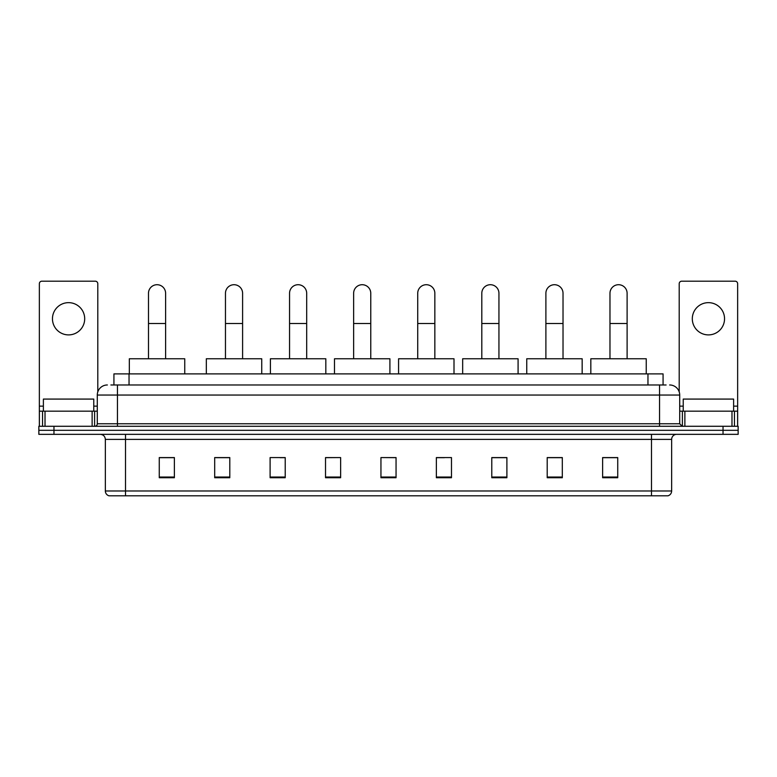 <?xml version="1.0" encoding="UTF-8"?>
<svg xmlns="http://www.w3.org/2000/svg" width="777" height="777" viewBox="0 0 777 777"><rect width="100%" height="100%" fill="white"/><g stroke="black" fill="none" stroke-linecap="round" stroke-linejoin="round"><path stroke-width="1.17" d="M113.928 384.974L113.928 373.892L663.072 373.892L663.072 384.974M111.13 384.974L666.103 384.974M110.897 384.974L117.444 384.974L117.444 395.046L97.29 395.046L97.29 423.766A2.516 2.516 0 0 1 94.775 426.282M107.372 384.974A10.072 10.072 0 0 0 97.29 395.046M669.628 384.974A10.072 10.072 0 0 1 679.71 395.046L679.71 423.766L682.225 426.282M53.963 426.282L38.85 426.282L38.85 430.312L53.963 430.312L38.85 430.312L38.85 434.343L53.963 434.343L53.963 430.312L723.037 430.312L53.963 430.312L53.963 426.282L723.037 426.282L723.037 430.312L738.15 430.312L723.037 430.312L723.037 434.343L53.963 434.343M723.037 434.343L738.15 434.343L738.15 426.282L723.037 426.282M671.649 490.977C671.503 493.395 670.298 495.007 668.016 495.813L651.495 495.813L651.495 490.977L671.649 490.977L671.649 439.384A5.041 5.041 0 0 1 676.68 434.343M651.495 495.813L108.984 495.813A5.041 5.041 0 0 1 105.351 490.977L105.351 439.384C105.06 436.324 103.38 434.644 100.32 434.343M617.734 477.729L617.734 457.575L602.622 457.575L602.622 477.729L617.734 477.729M562.315 477.729L562.315 457.575L547.202 457.575L547.202 477.729L562.315 477.729M506.895 477.729L506.895 457.575L491.783 457.575L491.783 477.729L506.895 477.729M451.476 477.729L451.476 457.575L436.363 457.575L436.363 477.729L451.476 477.729M174.378 477.729L174.378 457.575L159.266 457.575L159.266 477.729L174.378 477.729M229.798 477.729L229.798 457.575L214.685 457.575L214.685 477.729L229.798 477.729M285.217 477.729L285.217 457.575L270.105 457.575L270.105 477.729L285.217 477.729M340.637 477.729L340.637 457.575L325.524 457.575L325.524 477.729L340.637 477.729M396.056 477.729L396.056 457.575L380.944 457.575L380.944 477.729L396.056 477.729M340.637 457.575L325.524 457.672L340.637 457.575M279.982 457.672L285.217 457.672M215.889 457.672L229.798 457.672M436.363 457.672L444.425 457.672M380.944 457.575L396.056 457.672L380.944 457.575M174.378 457.672L159.266 457.672M506.895 457.672L491.783 457.672M562.315 457.672L547.202 457.672M617.734 457.672L602.622 457.672M93.764 411.169L93.764 399.077L43.386 399.077L43.386 411.169M68.58 302.651A16.123 16.123 0 0 0 52.457 318.774A16.123 16.123 0 0 0 68.58 334.897A16.123 16.123 0 0 0 84.693 318.774A16.123 16.123 0 0 0 68.58 302.651M92.133 426.282L92.133 411.169L45.017 411.169L45.017 426.282M97.795 391.899L97.795 283.702A2.516 2.516 0 0 0 95.28 281.187L41.871 281.187A2.516 2.516 0 0 0 39.355 283.702L39.355 411.169L45.017 411.169M92.133 411.169L97.29 411.169M39.355 426.282L39.355 411.169M148.485 358.77L148.485 293.279A8.566 8.566 0 0 1 157.041 284.712A8.566 8.566 0 0 1 165.608 293.279A8.566 8.566 0 0 0 157.041 284.712M165.608 358.77L165.608 293.279M184.751 373.892L184.751 358.77L129.332 358.77L129.332 373.892M225.466 358.77L225.466 293.279A8.566 8.566 0 0 1 234.032 284.712A8.566 8.566 0 0 1 242.599 293.279A8.566 8.566 0 0 0 234.032 284.712M242.599 358.77L242.599 293.279M261.742 373.892L261.742 358.77L206.323 358.77L206.323 373.892M289.549 358.77L289.549 293.279A8.566 8.566 0 0 1 298.115 284.712A8.566 8.566 0 0 1 306.682 293.279A8.566 8.566 0 0 0 298.115 284.712M306.682 358.77L306.682 293.279M325.825 373.892L325.825 358.77L270.406 358.77L270.406 373.892M353.632 358.77L353.632 293.279A8.566 8.566 0 0 1 362.199 284.712A8.566 8.566 0 0 1 370.765 293.279A8.566 8.566 0 0 0 362.199 284.712M370.765 358.77L370.765 293.279M389.908 373.892L389.908 358.77L334.489 358.77L334.489 373.892M417.725 358.77L417.725 293.279A8.566 8.566 0 0 1 426.282 284.712A8.566 8.566 0 0 1 434.848 293.279A8.566 8.566 0 0 0 426.282 284.712M434.848 358.77L434.848 293.279M454.001 373.892L454.001 358.77L398.572 358.77L398.572 373.892M481.808 358.77L481.808 293.279A8.566 8.566 0 0 1 490.374 284.712A8.566 8.566 0 0 1 498.941 293.279A8.566 8.566 0 0 0 490.374 284.712M498.941 358.77L498.941 293.279M518.084 373.892L518.084 358.77L462.665 358.77L462.665 373.892M545.891 358.77L545.891 293.279A8.566 8.566 0 0 1 554.457 284.712A8.566 8.566 0 0 1 563.024 293.279A8.566 8.566 0 0 0 554.457 284.712M563.024 358.77L563.024 293.279M582.167 373.892L582.167 358.77L526.748 358.77L526.748 373.892M609.974 358.77L609.974 293.279A8.566 8.566 0 0 1 618.541 284.712A8.566 8.566 0 0 1 627.107 293.279A8.566 8.566 0 0 0 618.541 284.712M627.107 358.77L627.107 293.279M646.25 373.892L646.25 358.77L590.831 358.77L590.831 373.892M708.42 302.651A16.123 16.123 0 0 0 692.307 318.774A16.123 16.123 0 0 0 708.42 334.897A16.123 16.123 0 0 0 724.543 318.774A16.123 16.123 0 0 0 708.42 302.651M731.983 426.282L731.983 411.169L684.867 411.169L684.867 426.282M731.983 411.169L737.645 411.169L737.645 283.702A2.516 2.516 0 0 0 735.129 281.187L681.72 281.187A2.516 2.516 0 0 0 679.205 283.702L679.205 391.899M679.71 411.169L684.867 411.169M737.645 411.169L737.645 426.282M733.614 411.169L733.614 399.077L683.236 399.077L683.236 411.169M129.04 384.974L129.04 373.892M647.96 384.974L647.96 373.892M117.444 426.282L117.444 423.766L679.71 423.766M97.29 423.766L117.444 423.766L117.444 395.046L659.556 395.046L659.556 426.282M679.71 395.046L659.556 395.046L659.556 384.974M651.495 434.343L651.495 439.384L105.351 439.384M671.649 439.384L651.495 439.384L651.495 490.977L125.505 490.977L125.505 495.813M105.351 490.977L125.505 490.977L125.505 434.343M396.056 477.029L380.944 477.029M340.637 477.029L325.524 477.029M285.217 477.029L270.105 477.029M229.798 477.029L214.685 477.029M174.378 477.029L159.266 477.029M451.476 477.029L436.363 477.029M506.895 477.029L491.783 477.029M562.315 477.029L547.202 477.029M617.734 477.029L602.622 477.029M97.29 406.138L93.764 406.138M43.386 406.138L39.355 406.138M94.609 411.169L94.609 426.282M39.394 411.169L39.394 426.282M42.541 426.282L42.541 411.169M148.485 323.504L165.608 323.504M225.466 323.504L242.599 323.504M289.549 323.504L306.682 323.504M353.632 323.504L370.765 323.504M417.725 323.504L434.848 323.504M481.808 323.504L498.941 323.504M545.891 323.504L563.024 323.504M609.974 323.504L627.107 323.504M737.645 406.138L733.614 406.138M683.236 406.138L679.71 406.138M737.606 426.282L737.606 411.169M734.459 411.169L734.459 426.282M682.391 426.282L682.391 411.169"/></g></svg>
